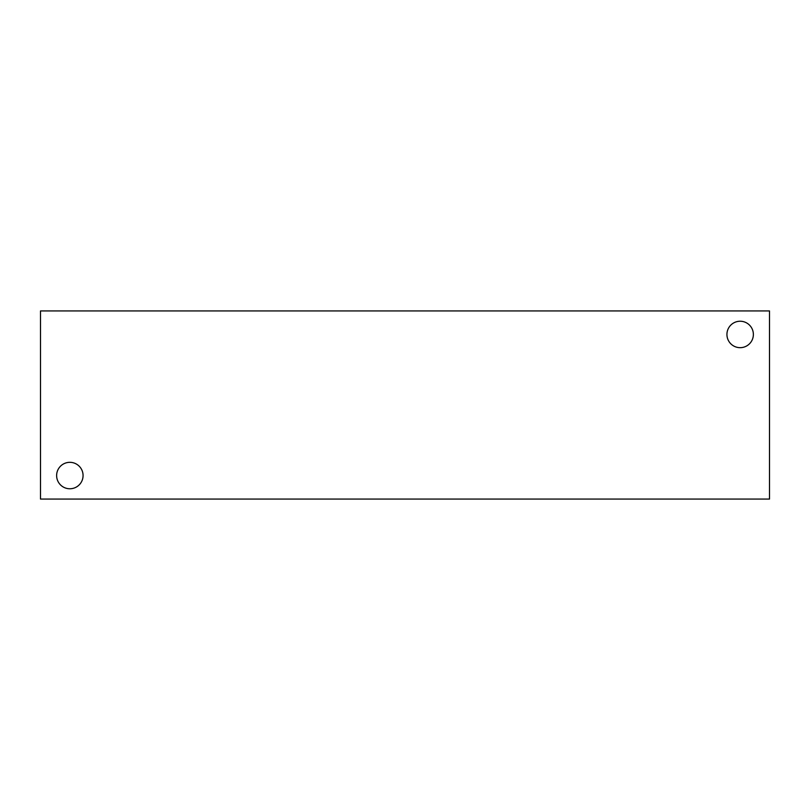 <?xml version="1.0" encoding="UTF-8"?>
<svg xmlns="http://www.w3.org/2000/svg" width="810" height="810" viewBox="0 0 810 810"><rect width="100%" height="100%" fill="white"/><g stroke="black" fill="none" stroke-linecap="round" stroke-linejoin="round"><path stroke-width="1.21" d="M769.5 499.061L40.5 499.061L40.5 310.939L769.5 310.939L769.5 499.061M726.934 334.449A13.213 13.213 0 0 1 746.759 323.008A13.213 13.213 0 0 1 746.759 345.9A13.213 13.213 0 0 1 726.934 334.449M56.629 475.551A13.213 13.213 0 0 1 76.454 464.1A13.213 13.213 0 0 1 76.454 486.992A13.213 13.213 0 0 1 56.629 475.551"/></g></svg>
